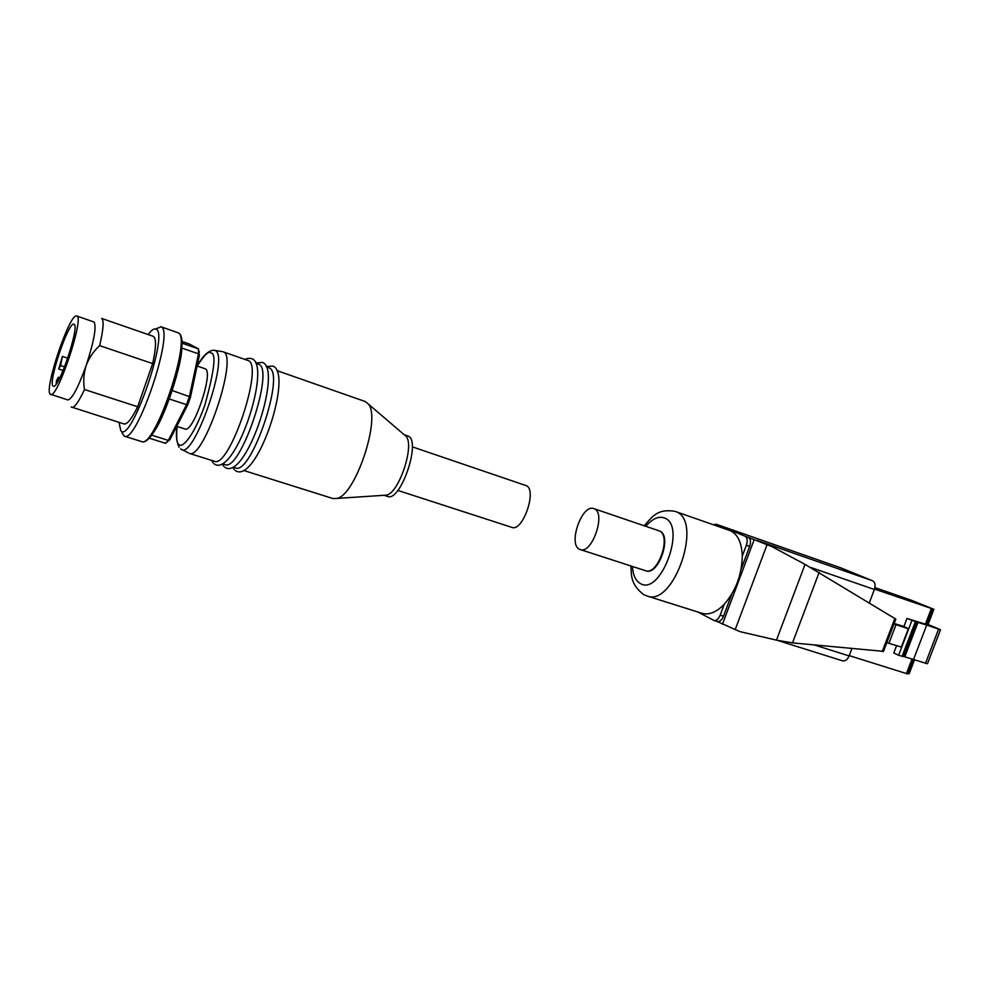 <?xml version="1.0" encoding="UTF-8"?>
<svg xmlns="http://www.w3.org/2000/svg" width="990" height="990" viewBox="0 0 990 990"><rect width="100%" height="100%" fill="white"/><g stroke="black" fill="none" stroke-linecap="round" stroke-linejoin="round"><path stroke-width="1.49" d="M266.508 366.968L269.008 367.872C286.023 372.525 251.052 476.301 235.335 467.849L233.219 467.181M255.965 363.281L258.588 364.221C275.245 368.738 240.162 472.898 224.804 464.533L222.564 463.827M247.698 360.385L248.082 360.546C264.392 364.939 229.185 469.458 214.211 461.204L189.189 453.333C203.297 461.352 238.763 355.954 223.307 351.883L247.698 360.385M243.812 470.51L332.986 498.564L337.095 498.403C355.633 494.827 381.125 418.065 368.416 404.118L365.223 401.519L276.99 370.644M384.108 495.285L386.669 495.111C399.069 492.735 414.686 445.735 406.172 436.417L368.416 404.118M384.071 495.285L387.56 496.411C400.48 502.512 421.591 440.637 408.128 436.095L404.192 434.709M397.807 490.421L511.867 527.385C522.769 532.224 537.446 489.642 526.235 485.644L412.286 446.837M197.109 365.991L205.338 368.849C214.001 371.807 193.112 433.558 184.994 429.004L176.74 426.344M155.628 328.977L161.011 326.811C175.044 330.078 136.818 443.99 124.332 436.157L122.03 433.051M148.166 334.546L149.23 333.172C152.101 329.658 154.366 328.321 156.036 329.15C169.463 332.937 130.593 444.857 120.817 430.724L118.998 422.346M76.737 315.996L94.025 321.998C96.698 326.613 94.062 341.154 86.118 365.632C78.099 387.808 72.01 399.242 67.84 399.948L50.181 394.131C43.931 388.983 70.08 311.986 76.737 315.996L76.96 316.107C84.373 318.273 57.21 399.193 50.663 394.466M152.658 363.59C156.247 347.218 156.42 338.122 153.203 336.291L101.71 318.446C104.099 320.611 103.406 329.67 99.619 345.621L152.658 363.59L137.684 406.754C131.732 418.795 127.19 424.537 124.084 423.968L71.231 406.964M67.766 358.194L62.395 356.412L58.732 369.06L63.137 370.495M59.87 377.722L58.348 377.227L56.455 380.729L56.244 383.984M52.977 385.976C47.953 382.152 68.706 320.97 73.953 324.2L74.151 324.312C79.905 326.267 58.521 389.911 53.349 386.224L52.977 385.976M214.793 350.411L222.948 351.722M199.386 355.249L198.507 353.838L198.433 348.876L199.386 355.249L190.513 397.015L187.902 404.514L169.934 439.671L165.503 443.31L168.312 440.401L151.458 435.068M190.513 397.015L172.272 390.555M169.327 399.007L186.541 404.675L189.474 396.272L198.507 353.838L181.677 348.01M169.934 439.671L168.312 440.401L186.541 404.675L187.902 404.514M181.69 341.327L189.164 343.938L198.433 348.876L181.776 343.072M148.908 438.075L165.503 443.31M137.684 406.754L84.484 389.528C83.135 381.472 83.68 373.515 86.118 365.632C89.001 357.984 93.493 351.314 99.619 345.621M84.484 389.528C78.73 401.866 74.522 407.818 71.862 407.397M58.348 377.227L57.358 382.301M64.61 366.857L60.613 365.545L58.732 369.06M60.613 365.545L62.395 356.412M647.002 595.98L701.947 613.293C708.988 615.273 716.413 612.265 724.247 604.259C735.83 590.869 741.844 574.819 742.29 556.12C741.782 542.668 737.76 534.179 730.224 530.652L675.811 511.632C703.494 520.344 673.757 607.303 647.002 595.98L643.97 594.73M658.932 530.788L659.699 531.073C672.457 535.578 658.387 576.106 645.926 570.834L645.653 570.735M645.926 570.834L645.393 570.661C657.855 575.933 671.925 535.392 659.179 530.888L659.179 530.888C671.925 535.392 657.855 575.933 645.393 570.661L644.564 570.314M742.29 556.12L746.373 545.193C747.784 540.676 747.339 537.681 745.049 536.234L716.24 524.255L713.419 524.75M724.247 604.259L720.176 615.136C718.48 619.084 716.413 620.866 714 620.482L697.975 612.043M895.814 619.109L805.043 564.387L771.866 546.567L756.954 540.392L872.611 580.796L840.931 567.913M771.866 546.567L748.353 537.384C750.643 538.845 751.088 541.827 749.69 546.332L741.102 569.262M720.176 615.136L723.517 616.188L731.771 594.149M717.107 621.46L739.914 631.62L776.457 640.134L805.043 564.387M723.517 616.188C721.821 620.136 719.755 621.906 717.329 621.522L714 620.482M851.883 648.623L849.098 655.937C847.428 659.674 845.287 661.32 842.676 660.862L777.15 640.295M872.611 580.796C875.123 582.293 875.705 585.201 874.38 589.495L869.307 602.861M776.457 640.134L792.495 642.881L883.501 651.346M579.435 549.202L580.214 549.537C591.946 554.61 606.313 513.067 594.285 508.811L593.814 508.613C582.12 503.625 567.79 544.154 579.435 549.202M914.562 659.674L909.166 673.745L907.83 673.324M874.925 587.602L910.837 600.064L933.879 609.296L874.529 589.087M849.222 655.615L907.595 673.93M894.156 623.465L903.895 626.521L906.988 618.441L926.541 624.517M933.879 609.296L928.001 624.64L926.665 624.195M927.779 662.941L927.222 663.696L903.462 656.457M940.302 630.345L940.339 629.677L926.714 625.098L913.584 659.352M886.805 642.696L901.717 647.175L898.611 655.269L893.772 653.004L896.532 645.777M903.449 656.506L916.641 622.029L906.988 618.441M898.611 655.269L903.4 656.605M926.714 625.098L916.641 622.029M903.895 626.521L908.337 628.761L896.037 624.64L888.921 643.29M911.901 620.557L901.717 647.175M893.945 624.022L896.037 624.64M901.234 647.312L908.337 628.761M179.103 447.257C176.369 441.639 175.7 434.709 177.123 426.467C176.158 437.667 176.764 443.656 178.93 444.423C181.059 448.445 192.27 439.956 204.707 405.566C214.459 370.557 216.501 353.034 210.87 353.009C208.865 350.534 204.311 354.878 197.208 366.028C202.727 355.893 208.197 350.621 213.605 350.213L215.065 350.522C230.385 355.002 192.877 462.578 180.811 448.953L180.626 448.829M177.99 332.764C192.666 336.278 154.638 449.547 141.496 441.54C156.655 449.423 194.127 337.602 178.076 332.801L177.99 332.764M152.782 433.261C164.377 419.611 183.175 361.499 181.764 346.017M632.462 566.478C633.006 575.091 635.617 580.771 640.27 583.494C660.528 596.537 686.899 525.64 664.55 518.005C658.659 515.864 652.41 518.636 645.802 526.309M716.24 524.255L841.191 568M745.049 536.234L748.353 537.384M746.373 545.193L749.69 546.332M810.525 567.394L874.38 589.495M735.125 629.776L767.027 544.772M754.12 539.773L722.452 624.282M814.584 645.022L849.098 655.937M792.495 642.881L819.138 572.393M882.226 651.568L894.898 618.404M906.37 673.707L912.05 658.895M925.353 624.207L931.281 608.739M938.607 629.133L925.526 663.226M940.29 629.665L928.373 624.579M918.015 622.289L904.823 656.741M915.354 621.671L902.088 656.308M235.373 470.609L237.254 471.562C258.873 478.566 292.916 373.044 272.918 366.09L266.298 366.51M232.774 467.429L234.432 469.78M224.879 467.317L226.735 468.27C248.069 475.076 282.162 369.295 262.511 362.439L255.828 362.971M222.267 464.001L223.888 466.426M214.31 464.001L216.154 464.954C237.303 471.438 271.297 365.508 252.029 358.764L251.497 358.541C248.478 358.157 246.362 358.467 245.124 359.481M211.613 460.387L213.283 463.048M386.669 495.111L337.095 498.403M181.875 449.51L188.162 452.776M141.496 441.54L124.332 436.157M199.386 351.97L198.507 350.25M177.668 332.628L160.702 326.675M675.118 511.36C657.31 508.353 652.138 516.891 644.218 525.777M630.865 565.958C631.694 575.462 630.086 583.444 643.129 594.26M716.129 524.217L841.054 567.951M659.191 530.875L593.814 508.613M883.439 651.507L895.839 619.047M580.214 549.537L645.393 570.661M913.226 659.253L907.57 674.004M932.444 609.11L926.529 624.554M927.519 663.609L940.488 629.838M940.339 629.677L928.471 624.616"/></g></svg>
